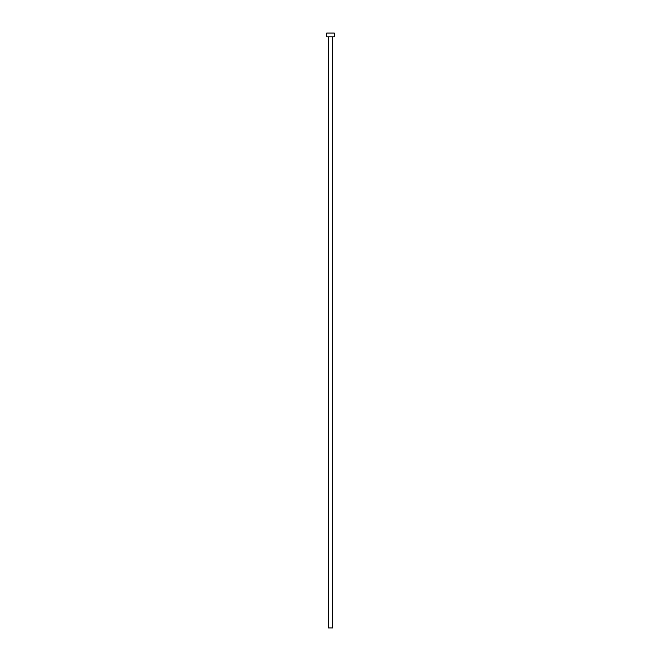 <?xml version="1.0" encoding="UTF-8"?>
<svg xmlns="http://www.w3.org/2000/svg" width="661" height="661" viewBox="0 0 661 661"><rect width="100%" height="100%" fill="white"/><g stroke="black" fill="none" stroke-linecap="round" stroke-linejoin="round"><path stroke-width="0.99" d="M328.434 36.801L328.434 627.95L332.566 627.95L332.566 36.801L326.749 36.801L334.251 36.801L334.251 33.05L326.749 33.05L326.749 36.801L326.749 33.05L334.251 33.05L334.251 36.801L332.582 36.801L332.566 627.95L328.434 627.95L328.434 36.801"/></g></svg>
